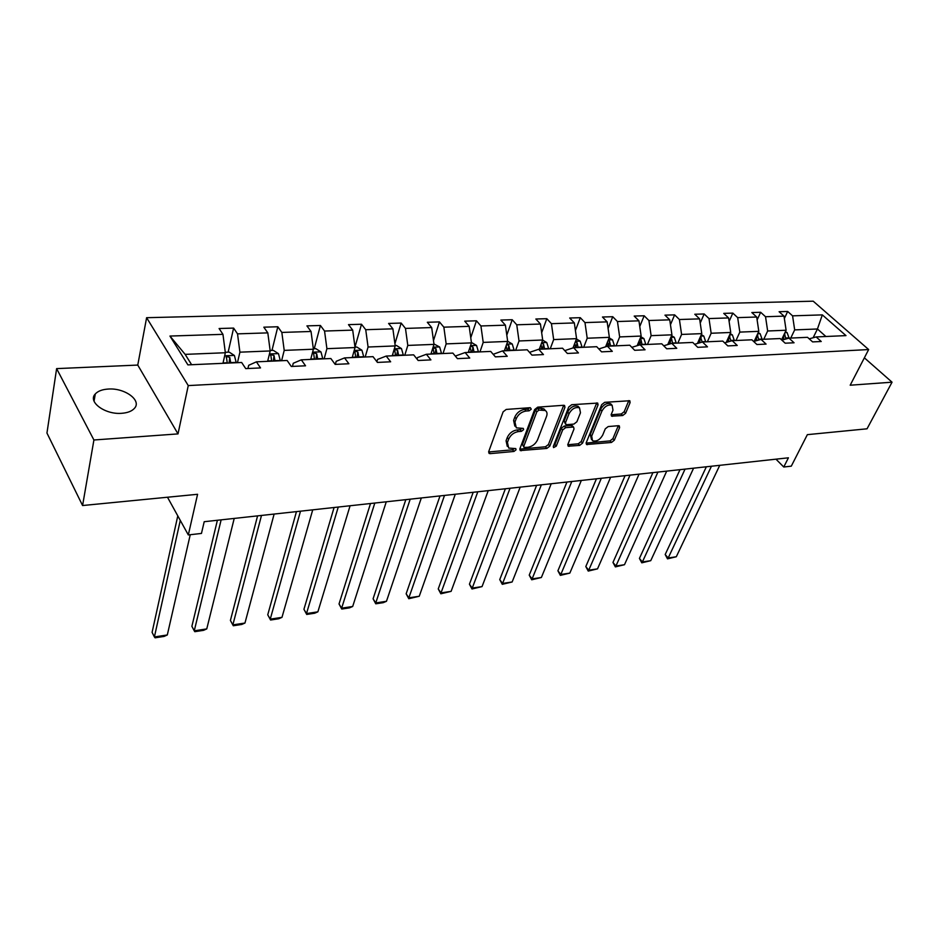 <?xml version="1.0" encoding="UTF-8"?>
<svg xmlns="http://www.w3.org/2000/svg" width="939" height="939" viewBox="0 0 939 939"><rect width="100%" height="100%" fill="white"/><g stroke="black" fill="none" stroke-linecap="round" stroke-linejoin="round"><path stroke-width="1.41" d="M531.274 409.134L530.3 407.69L506.227 409.427L503.116 411.845L488.691 451.682L489.09 453.431L490.17 453.643L513.926 451.459L516.039 449.816L515.769 448.596L508.692 448.067L507.436 442.445L508.645 439.182C510.64 434.898 513.891 432.374 518.387 431.588L521.45 431.33L523.586 429.675L523.305 428.407L516.274 427.844L514.971 422.034L516.204 418.7C518.234 414.345 521.521 411.798 526.051 411.036L529.127 410.812L531.274 409.134M108.302 389.051C102.292 389.427 97.961 391.07 95.285 393.969C87.456 401.786 105.074 414.815 121.706 413.301C127.575 412.855 131.8 411.223 134.371 408.418C142.141 400.483 124.781 387.725 108.302 389.051M82.585 505.534L46.95 433.043L56.622 368.616L93.912 439.992L82.585 505.534L197.577 494.29L188.316 534.937L201.462 533.434L204.209 521.708L788.42 457.809L783.76 467.012L791.295 466.155L807.352 434.651L867.037 428.806L892.05 382.185L864.373 357.829M622.71 415.531L625.62 413.266L630.116 402.561L629.811 400.742L604.681 402.326L601.711 404.639L586.194 442.797L586.499 444.511L611.43 442.469L614.306 440.227L619.599 427.609L619.306 425.872L618.449 425.696L608.19 426.564L605.279 428.83L602.674 435.144C599.81 439.957 596.429 441.811 592.521 440.731L591.699 436.119L601.934 411.036C604.798 406.164 608.19 404.263 612.134 405.343L612.991 410.19L611.254 414.392L611.559 416.177L622.71 415.531L621.278 413.97L624.189 411.705L628.801 400.589M93.912 439.992L178.011 433.9L188.258 385.589L868.657 349.554L850.182 385.213L892.05 382.185M564.949 407.326L564.574 405.484L563.635 405.284L537.718 407.15L534.655 409.545L519.866 448.842L520.229 450.579L546.85 448.419L549.82 446.107L564.949 407.326L563.658 405.284M571.745 404.697L597.709 403.077L598.049 404.909L582.567 443.126L579.645 445.403L568.177 446.189L567.849 444.464L573.999 429.029L573.659 427.257L572.731 427.069L565.607 427.668L562.637 429.98L556.287 446.131L553.541 447.61L553.306 446.401L568.729 407.045L571.745 404.697M809.207 338.826L816.132 336.937L821.238 341.503L812.611 341.902L807.528 337.324L788.995 338.146L794.065 342.782L785.192 343.193L780.121 338.545L761.036 339.39L766.083 344.097L756.928 344.531L751.893 339.801L732.209 340.669L737.232 345.458L727.795 345.904L722.772 341.092L702.478 341.996L707.466 346.855L697.736 347.324L692.747 342.43L671.808 343.357L676.761 348.31L666.713 348.78L661.76 343.803L640.14 344.766L645.058 349.801L634.67 350.294L629.776 345.223L607.439 346.221L612.298 351.35L601.582 351.855L596.723 346.702L573.635 347.723L578.459 352.935L567.367 353.463L562.567 348.216L538.693 349.285L543.458 354.59L531.979 355.13L527.249 349.789L502.553 350.893L507.236 356.292L495.369 356.855L490.698 351.421L465.134 352.548L469.746 358.064L457.446 358.639L452.856 353.099L426.376 354.273L430.907 359.895L418.16 360.494L413.653 354.848L386.199 356.069L390.647 361.797L377.431 362.419L373.018 356.656L344.543 357.912L348.885 363.757L335.176 364.402L330.857 358.522L301.313 359.837L305.551 365.799L291.301 366.468L287.111 360.47L256.406 361.832L260.526 367.924L245.725 368.616L241.652 362.489L187.906 364.884L169.947 336.056L222.954 334.343L219.092 328.521L233.611 328.087L237.52 333.861L267.815 332.876L263.824 327.183L277.815 326.76L281.841 332.429L311.032 331.479L306.924 325.88L320.41 325.481L324.554 331.044L352.7 330.129L348.486 324.636L361.503 324.248L365.729 329.706L392.889 328.826L388.593 323.439L401.153 323.063L405.472 328.415L431.694 327.558L427.315 322.277L439.44 321.913L443.854 327.171L469.171 326.349L464.723 321.15L476.437 320.798L480.921 325.962L505.405 325.176L500.874 320.07L512.213 319.729L516.755 324.8L540.441 324.037L535.852 319.014L546.815 318.685L551.428 323.673L574.339 322.934L569.691 318.004L580.302 317.687L584.974 322.593L607.146 321.866L602.462 317.018L612.744 316.713L617.451 321.537L638.943 320.833L634.201 316.067L644.166 315.774L648.919 320.516L669.742 319.835L664.965 315.152L674.625 314.858L679.413 319.518L699.614 318.873L694.801 314.248L704.168 313.966L708.992 318.567L728.582 317.922L723.734 313.38L732.831 313.11L737.678 317.628L756.693 317.018L751.834 312.546L760.66 312.276L765.531 316.725L783.995 316.126L779.1 311.725L787.68 311.466L792.575 315.844L822.329 314.882L845.98 335.61L816.132 336.937M188.258 385.589L146.613 317.699L813.209 301.184L868.657 349.554M763.783 339.272L767.656 330.986L786.107 330.246L781.53 339.836M786.107 330.246L783.995 316.126M767.656 330.986L765.531 316.725M781.858 340.129L788.995 338.146M735.988 340.505L739.826 332.101L758.818 331.338L754.181 341.327M758.818 331.338L756.693 317.018M739.826 332.101L737.678 317.628M753.677 341.467L761.036 339.39M707.372 341.773L711.152 333.251L730.73 332.465L726.246 342.395M730.73 332.465L728.582 317.922M711.152 333.251L708.992 318.567M724.626 342.864L732.209 340.669M677.876 343.087L681.585 334.437L701.773 333.627L697.454 343.474M701.773 333.627L699.614 318.873M681.585 334.437L679.413 319.518M694.66 344.296L702.478 341.996M647.452 344.437L651.114 335.657L671.925 334.824L667.77 344.578M671.925 334.824L669.742 319.835M651.114 335.657L648.919 320.516M663.744 345.787L671.808 343.357M616.078 345.834L619.658 336.925L641.137 336.056L637.17 345.681M641.137 336.056L638.943 320.833M619.658 336.925L617.451 321.537M631.818 347.336L640.14 344.766M583.682 347.277L587.204 338.228L609.364 337.336L605.608 346.808M609.364 337.336L607.146 321.866M587.204 338.228L584.974 322.593M598.847 348.944L607.439 346.221M550.242 348.768L553.67 339.578L576.569 338.65L573.013 347.923M576.569 338.65L574.339 322.934M553.67 339.578L551.428 323.673M564.762 350.623L573.635 347.723M515.687 350.306L519.021 340.963L542.695 340.012L539.291 349.249M542.695 340.012L540.441 324.037M519.021 340.963L516.755 324.8M529.526 352.36L538.693 349.285M479.97 351.89L483.209 342.406L507.682 341.42L504.372 350.81M507.682 341.42L505.405 325.176M483.209 342.406L480.921 325.962M493.186 354.32L502.553 350.893M443.02 353.534L446.154 343.885L471.472 342.876L468.256 352.418M471.472 342.876L469.171 326.349M446.154 343.885L443.854 327.171M455.779 356.62L456.049 355.811L465.134 352.548M404.779 355.235L407.796 345.423L434.006 344.378L430.907 354.073M434.006 344.378L431.694 327.558M407.796 345.423L405.472 328.415M417.033 359.085L417.515 357.583L426.376 354.273M365.177 356.996L368.076 347.019L395.213 345.928L392.244 355.799M395.213 345.928L392.889 328.826M368.076 347.019L365.729 329.706M376.903 361.726L377.584 359.402L386.199 356.069M324.155 358.827L326.901 348.674L355.036 347.547L352.195 357.571M355.036 347.547L352.7 330.129M326.901 348.674L324.554 331.044M335.34 364.402L336.197 361.304L344.543 357.912M281.606 360.717L284.212 350.388L313.391 349.214L310.68 359.426M313.391 349.214L311.032 331.479M284.212 350.388L281.841 332.429M292.452 366.421L293.261 363.264L301.313 359.837M237.461 362.677L239.915 352.172L270.197 350.951L267.638 361.339M270.197 350.951L267.815 332.876M239.915 352.172L237.52 333.861M247.931 368.522L248.694 365.306L256.406 361.832M169.947 336.056L185.147 354.367L225.348 352.747L222.966 363.323M225.348 352.747L222.954 334.343M178.011 433.9L137.763 365.071L56.622 368.616M137.763 365.071L146.613 317.699M167.494 497.236L188.316 534.937M775.978 459.171L783.76 467.012M825.897 336.502L817.446 328.99L794.676 329.894L790.755 338.063M813.139 337.758L817.446 328.99L822.329 314.882M185.147 354.367L191.626 364.719M794.676 329.894L792.575 315.844M228.142 352.172L233.611 328.087M271.97 350.423L277.815 326.76M314.236 348.733L320.41 325.481M363.816 357.055L361.926 350.224L356.843 347.031L354.977 347.101L361.503 324.248M394.92 343.721L401.153 323.063M433.489 340.599L439.44 321.913M470.756 337.747L476.437 320.798M506.802 335.141L512.213 319.729M541.662 332.746L546.815 318.685M575.419 330.516L580.302 317.687M608.096 328.45L612.744 316.713M639.764 326.526L644.166 315.774M670.458 324.718L674.625 314.858M700.224 323.028L704.168 313.966M729.098 321.431L732.831 313.11M757.127 319.929L760.66 312.276M784.347 318.509L787.68 311.466M529.772 407.726L527.73 409.169L524.655 409.392C520.124 410.143 516.849 412.691 514.818 417.045L516.204 418.7M514.842 426.153L513.598 420.379L514.818 417.045M507.283 446.365L506.074 440.778L507.283 437.515C509.278 433.243 512.53 430.708 517.013 429.933L520.077 429.675L522.072 428.313M488.609 451.976L512.577 449.793L514.513 448.502M519.772 449.135L545.477 446.788L548.446 444.487L563.529 405.707M538.986 410.085L536.85 411.752L523.833 446.201L524.091 447.422L527.976 447.281C532.366 446.483 535.559 443.994 537.566 439.804L546.545 416.376C547.484 413.688 547.061 411.74 545.301 410.496L538.986 410.085L537.577 408.453L535.441 410.12L536.85 411.752M523.786 447.058L522.471 444.558L535.441 410.12M543.892 408.864L545.301 410.496L543.892 408.864L540.794 408.219L542.19 409.85M537.577 408.453L540.794 408.219M567.755 444.757L578.26 443.795L581.182 441.53L596.746 402.901M572.661 426.118L571.335 425.461L564.21 426.048L561.24 428.372L554.914 444.511L556.287 446.131M553.482 445.943L554.914 444.511M580.478 412.773L579.527 407.89C575.431 406.74 571.945 408.665 569.057 413.641L565.501 422.679L565.865 424.475L566.792 424.663L573.917 424.076L576.886 421.764L580.478 412.773M579.199 407.526L578.107 406.294C574.011 405.143 570.525 407.057 567.649 412.033L569.057 413.641M565.454 423.994L564.104 421.071L567.649 412.033M611.125 414.768L621.278 413.97M611.712 404.885L610.69 403.77C606.758 402.69 603.366 404.58 600.502 409.451L601.934 411.036M591.511 439.581L590.291 434.522L600.502 409.451M586.089 443.079L610.033 440.896L612.909 438.654L618.296 425.707M177.788 515.851L152.095 632.334L154.395 636.947L180.288 520.394M225.29 352.289L229.233 352.125L234.421 355.505L236.241 362.736M190.241 534.714L167.306 634.964L164.102 636.419L155.076 637.816L154.395 636.947L167.306 634.964M230.759 362.982L229.738 357.36L226.334 356.503L227.285 363.135M229.738 357.36L229.081 363.053M217.39 520.265L191.885 626.301L194.256 630.832L221.135 519.854M270.127 350.493L273.331 350.364L278.484 353.674L280.327 360.776M234.222 518.422L206.756 628.907L203.552 630.339L194.807 631.689L194.256 630.832L206.756 628.907M275.045 361.01L274.024 355.494L270.725 354.637L271.7 361.163M274.024 355.494L273.308 361.081M257.579 515.863L230.407 620.456L232.849 624.893L261.488 515.441M313.333 348.768L315.833 348.662L320.962 351.914L322.828 358.886M274.129 514.056L244.962 623.038L241.757 624.458L233.295 625.761L230.407 620.456M317.734 359.109L316.701 353.698L313.509 352.829L314.506 359.25M316.701 353.698L315.938 359.191M233.295 625.761L232.849 624.893L244.962 623.038M296.454 511.614L267.744 614.799L270.244 619.153L300.503 511.168M312.734 509.83L281.982 617.346L278.777 618.754L270.573 620.022L267.744 614.799M358.898 357.278L357.865 351.961L354.778 351.092L355.787 357.419M357.865 351.961L357.043 357.36M270.573 620.022L270.244 619.153L281.982 617.346M334.084 507.494L303.931 609.305L306.49 613.578L338.251 507.048M395.155 345.505L396.411 345.446L401.469 348.58L403.383 355.294M350.094 505.745L317.875 611.829L314.671 613.226L306.713 614.446L303.931 609.305M398.629 355.505L397.596 350.294L394.603 349.414L395.624 355.646M397.596 350.294L396.728 355.599M306.713 614.446L306.49 613.578L317.875 611.829M370.506 503.515L339.026 603.988L341.643 608.179L374.802 503.046M433.947 343.956L439.652 346.996L441.576 353.604M386.269 501.79L352.688 606.477L349.484 607.862L341.761 609.047L339.026 603.988M436.999 353.803L435.954 348.674L433.043 347.806L434.088 353.933M435.954 348.674L435.039 353.886M341.761 609.047L341.643 608.179L352.688 606.477M405.812 499.654L373.076 598.812L375.753 602.932L410.202 499.172M471.413 342.453L476.554 345.47L478.503 351.961M421.318 497.963L386.469 601.289L383.265 602.662L375.776 603.812L373.076 598.812M470.099 346.925L471.261 352.278M474.066 352.16L473.021 347.113L470.38 346.092M473.021 347.113L472.071 352.242M375.776 603.812L375.753 602.932L386.469 601.289M440.015 495.909L406.141 593.8L408.852 597.85L444.511 495.416M507.647 341.233L512.236 343.991L514.185 350.364M455.286 494.243L419.252 596.253L408.794 598.718L406.141 593.8M506.156 345.74L507.189 350.681M509.912 350.564L508.856 345.599L506.591 344.496M508.856 345.599L507.87 350.646M408.794 598.718L408.852 597.85L419.252 596.253M473.197 492.282L438.243 588.929L441.001 592.908L477.787 491.79M542.648 340.118L546.756 342.559L548.716 348.839M488.233 490.639L451.107 591.359L440.849 593.788L438.243 588.929M541.028 344.531L541.944 349.132M544.573 349.015L543.528 344.144L541.58 343.028M543.528 344.144L542.496 349.108M440.849 593.788L441.001 592.908L451.107 591.359M505.382 488.761L469.43 584.199L472.235 588.107L510.053 488.257M576.44 338.979L580.161 341.174L582.145 347.348M520.194 487.141L482.047 586.593L472 588.988L469.43 584.199M574.774 343.345L575.584 347.641M578.131 347.524L577.086 342.735L575.419 341.655M577.086 342.735L576.018 347.618M472 588.988L472.235 588.107L482.047 586.593M536.615 485.346L499.748 579.609L502.588 583.448L541.369 484.829M609.153 337.864L612.521 339.836L614.505 345.904M551.216 483.749L512.131 581.98L502.283 584.316L499.748 579.609M607.439 342.183L608.155 346.186M610.62 346.08L609.575 341.362L608.167 340.341M609.575 341.362L608.484 346.174M502.283 584.316L502.588 583.448L512.131 581.98M566.956 482.036L529.232 575.138L532.096 578.905L571.781 481.507M640.844 336.772L643.872 338.533L645.868 344.507M581.335 480.463L541.38 577.485L531.72 579.786L529.232 575.138M639.083 341.045L639.717 344.895M642.1 344.683L641.055 340.035L639.882 339.096M641.055 340.035L639.94 344.824M531.72 579.786L532.096 578.905L541.38 577.485M596.429 478.808L557.907 570.783L560.806 574.492L601.312 478.268M671.549 335.704L674.272 337.277L676.268 343.158M610.608 477.258L569.832 573.107L560.36 575.372L557.907 570.783M669.742 339.941L670.305 343.815M672.617 343.322L671.573 338.744L670.61 337.911M671.573 338.744L670.27 341.808L670.434 343.768M560.36 575.372L560.806 574.492L569.832 573.107M625.069 475.674L585.807 566.557L588.73 570.208L630.01 475.134M701.316 334.66L703.757 336.056L705.752 341.843M639.048 474.148L597.521 568.858L588.237 571.076L585.807 566.557M699.473 338.862L699.966 342.735M702.208 342.078L700.4 336.761M699.895 340.728L700.001 342.723M588.237 571.076L588.73 570.208L597.521 568.858M652.91 472.634L612.967 562.438L615.925 566.029L657.922 472.082M730.19 333.638L732.361 334.871L734.357 340.575M666.702 471.12L624.482 564.715L615.362 566.898L612.967 562.438M728.312 337.794L728.746 341.667M730.929 341.045L729.286 335.669M615.362 566.898L615.925 566.029L624.482 564.715M680 469.664L639.424 558.423L642.393 561.956L685.047 469.113M758.219 332.641L760.132 333.721L762.128 339.343M693.592 468.185L650.739 560.677L641.783 562.825L639.424 558.423M756.306 336.761L756.681 340.622M758.794 340.024L757.304 334.601M641.783 562.825L642.393 561.956L650.739 560.677M706.351 466.789L665.188 554.515L668.181 558.001L711.445 466.225M785.427 331.667L787.093 332.606L789.1 338.146M719.755 465.321L676.303 556.745L667.512 558.858L665.188 554.515M783.478 335.751L783.807 339.589M785.861 339.014L784.511 333.591M667.512 558.858L668.181 558.001L676.303 556.745M524.655 409.392L526.051 411.036M513.598 420.379L514.971 422.034M520.077 429.675L521.45 431.33M517.013 429.933L518.387 431.588M507.283 437.515L508.645 439.182M506.074 440.778L507.436 442.445M512.577 449.793L513.926 451.459M488.832 451.964L490.17 453.643M527.73 409.169L529.127 410.812M548.446 444.487L549.82 446.107M545.477 446.788L546.85 448.419M519.901 449.124L521.251 450.779M522.471 444.558L523.833 446.201M596.617 403.324L598.049 404.909M581.182 441.53L582.567 443.126M578.26 443.795L579.645 445.403M567.743 444.781L569.116 446.365M571.335 425.461L572.731 427.069M564.21 426.048L565.607 427.668M561.24 428.372L562.637 429.98M564.104 421.071L565.501 422.679M611.101 414.885L612.428 416.341M590.291 434.522L591.699 436.119M618.179 426.048L619.599 427.609M612.909 438.654L614.306 440.227M610.033 440.896L611.43 442.469M586.077 443.149L587.403 444.687M628.672 401L630.116 402.561M624.189 411.705L625.62 413.266M234.292 355.412L224.656 355.811M227.261 362.783L223.048 362.97M236.217 362.384L230.736 362.63M278.355 353.592L269.458 353.956M271.688 360.811L267.721 360.987M280.315 360.423L275.033 360.658M320.833 351.832L312.605 352.172M314.495 358.909L310.774 359.074M322.816 358.545L317.722 358.768M361.797 350.141L354.214 350.447M355.775 357.078L352.289 357.243M363.804 356.726L358.886 356.949M401.34 348.498L394.357 348.792M395.612 355.318L392.338 355.458M403.371 354.977L398.617 355.177M439.522 346.925L433.102 347.184M434.088 353.616L431.013 353.745M441.576 353.275L436.987 353.487M476.425 345.388L470.533 345.634M471.249 351.961L468.373 352.09M478.491 351.644L474.054 351.843M512.107 343.92L506.72 344.144M507.189 350.364L504.478 350.493M514.185 350.059L509.9 350.247M546.627 342.489L541.709 342.688M541.944 348.827L539.409 348.944M548.716 348.533L544.573 348.709M580.044 341.103L575.56 341.291M575.584 347.336L573.201 347.442M582.133 347.043L578.119 347.219M612.404 339.765L608.331 339.93M608.155 345.892L605.925 345.986M614.505 345.611L610.62 345.787M643.755 338.463L640.081 338.615M639.705 344.496L637.628 344.59M645.868 344.226L642.1 344.39M674.155 337.207L670.857 337.347M670.305 343.134L668.345 343.228M676.268 342.876L672.617 343.028M703.64 335.986L700.682 336.103M699.966 341.819L698.135 341.902M705.752 341.561L702.208 341.726M699.86 340.481L701.163 337.5M732.244 334.8L729.626 334.906M728.746 340.54L727.044 340.622M734.357 340.294L730.918 340.446M728.629 339.085L729.885 336.291M760.015 333.65L757.703 333.744M756.681 339.308L755.097 339.378M762.128 339.061L758.794 339.214M756.541 337.735L757.761 335.117M786.988 332.535L784.969 332.617M783.807 338.099L782.328 338.169M789.1 337.864L785.861 338.017M783.654 336.444L784.828 333.979M94.053 401.199L95.285 393.969M572.25 425.649L573.659 427.257M578.107 406.294L579.527 407.89M610.69 403.77L612.134 405.343M226.17 357.184L226.334 356.503M270.573 355.259L270.725 354.637"/></g></svg>
